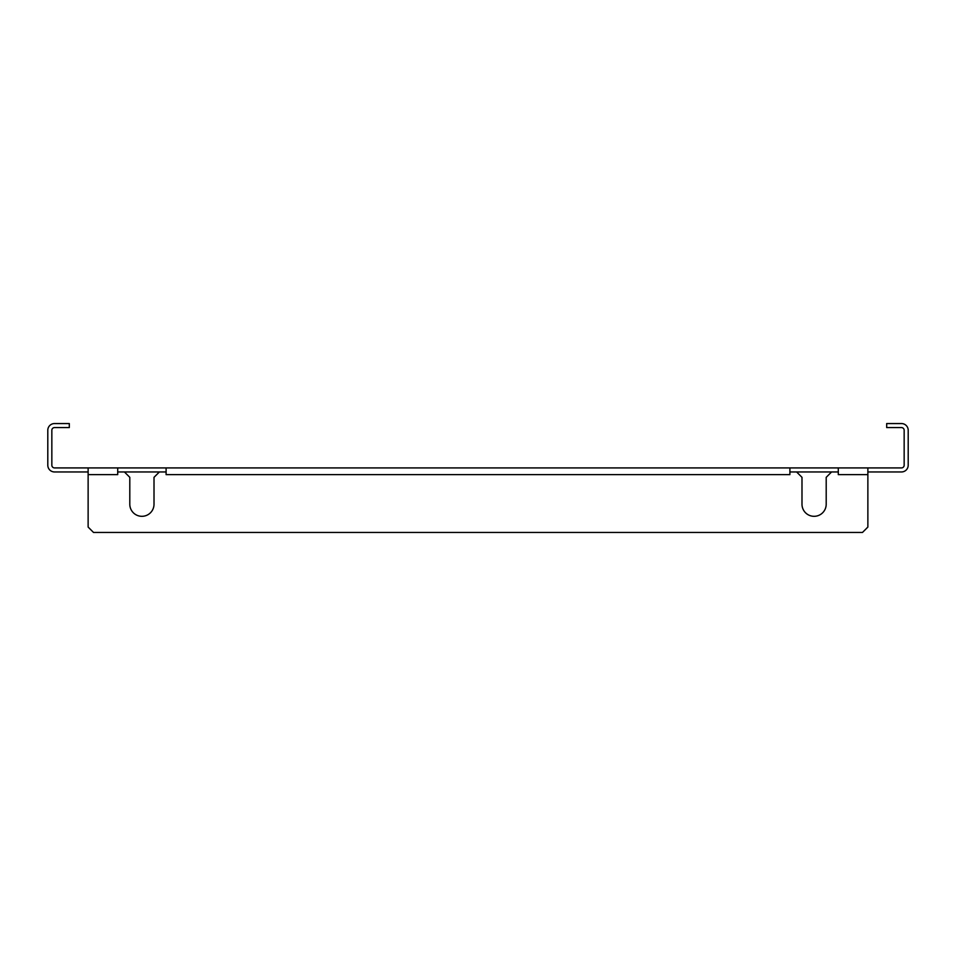 <?xml version="1.0" encoding="UTF-8"?>
<svg xmlns="http://www.w3.org/2000/svg" width="956" height="956" viewBox="0 0 956 956"><rect width="100%" height="100%" fill="white"/><g stroke="black" fill="none" stroke-linecap="round" stroke-linejoin="round"><path stroke-width="1.43" d="M867.869 471.953L901.484 471.953A6.716 6.716 0 0 0 908.2 465.225L908.2 430.272A6.716 6.716 0 0 0 901.484 423.556L886.69 423.556L886.69 427.583L901.484 427.583A2.689 2.689 0 0 1 904.161 430.272L904.161 465.225A2.689 2.689 0 0 1 901.484 467.914L867.869 467.914L867.869 527.067L862.491 532.444L93.509 532.444L88.131 527.067L88.131 474.642L117.708 474.642L117.708 471.953L124.423 471.953L129.801 477.331L129.801 504.218A12.093 12.093 0 0 0 141.906 516.312A12.093 12.093 0 0 0 154.012 504.218L154.012 477.331L159.389 471.953L166.105 471.953L166.105 467.914L54.516 467.914A2.689 2.689 0 0 1 51.839 465.225L51.839 430.272A2.689 2.689 0 0 1 54.516 427.583L69.31 427.583L69.31 423.556L54.516 423.556A6.716 6.716 0 0 0 47.8 430.272L47.8 465.225A6.716 6.716 0 0 0 54.516 471.953L88.131 471.953M166.105 471.953L166.105 474.642L789.895 474.642L789.895 471.953L796.611 471.953L801.988 477.331L801.988 504.218A12.093 12.093 0 0 0 814.094 516.312A12.093 12.093 0 0 0 826.199 504.218L826.199 477.331L831.577 471.953L838.293 471.953L838.293 467.914L166.105 467.914M867.869 467.914L838.293 467.914M124.423 471.953L159.389 471.953M796.611 471.953L831.577 471.953M867.869 474.642L838.293 474.642L838.293 471.953M129.801 504.218A12.093 12.093 0 0 0 141.906 516.312A12.093 12.093 0 0 0 154.012 504.218M801.988 504.218A12.093 12.093 0 0 0 814.094 516.312A12.093 12.093 0 0 0 826.199 504.218M117.708 467.914L117.708 471.953M88.131 474.642L88.131 467.914M789.895 467.914L789.895 471.953"/></g></svg>
